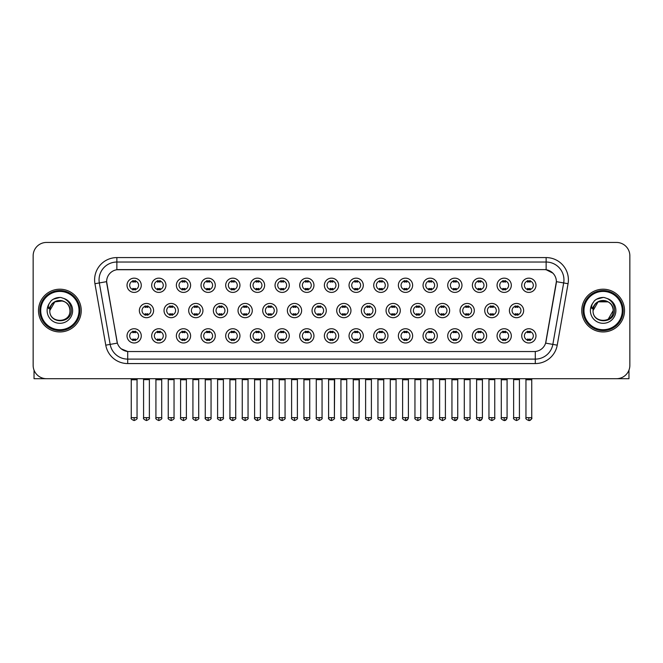 <?xml version="1.0" encoding="UTF-8"?>
<svg xmlns="http://www.w3.org/2000/svg" width="663" height="663" viewBox="0 0 663 663"><rect width="100%" height="100%" fill="white"/><g stroke="black" fill="none" stroke-linecap="round" stroke-linejoin="round"><path stroke-width="0.99" d="M165.941 335.868A7.127 7.127 0 0 1 158.813 342.986A7.127 7.127 0 0 1 151.686 335.868A7.127 7.127 0 0 1 158.813 328.74A7.127 7.127 0 0 1 165.941 335.868M154.363 335.868A4.45 4.45 0 0 0 158.813 340.318A4.45 4.45 0 0 0 163.264 335.868A4.45 4.45 0 0 0 158.813 331.409A4.45 4.45 0 0 0 154.363 335.868M190.604 335.868A7.127 7.127 0 0 1 183.485 342.986A7.127 7.127 0 0 1 176.358 335.868A7.127 7.127 0 0 1 183.485 328.74A7.127 7.127 0 0 1 190.604 335.868M179.027 335.868A4.45 4.45 0 0 0 183.485 340.318A4.45 4.45 0 0 0 187.936 335.868A4.45 4.45 0 0 0 183.485 331.409A4.45 4.45 0 0 0 179.027 335.868M215.276 335.868A7.127 7.127 0 0 1 208.149 342.986A7.127 7.127 0 0 1 201.03 335.868A7.127 7.127 0 0 1 208.149 328.74A7.127 7.127 0 0 1 215.276 335.868M203.698 335.868A4.45 4.45 0 0 0 208.149 340.318A4.45 4.45 0 0 0 212.608 335.868A4.45 4.45 0 0 0 208.149 331.409A4.45 4.45 0 0 0 203.698 335.868M239.948 335.868A7.127 7.127 0 0 1 232.821 342.986A7.127 7.127 0 0 1 225.693 335.868A7.127 7.127 0 0 1 232.821 328.74A7.127 7.127 0 0 1 239.948 335.868M228.37 335.868A4.45 4.45 0 0 0 232.821 340.318A4.45 4.45 0 0 0 237.271 335.868A4.45 4.45 0 0 0 232.821 331.409A4.45 4.45 0 0 0 228.37 335.868M264.62 335.868A7.127 7.127 0 0 1 257.493 342.986A7.127 7.127 0 0 1 250.365 335.868A7.127 7.127 0 0 1 257.493 328.74A7.127 7.127 0 0 1 264.62 335.868M253.042 335.868A4.45 4.45 0 0 0 257.493 340.318A4.45 4.45 0 0 0 261.943 335.868A4.45 4.45 0 0 0 257.493 331.409A4.45 4.45 0 0 0 253.042 335.868M289.283 335.868A7.127 7.127 0 0 1 282.165 342.986A7.127 7.127 0 0 1 275.037 335.868A7.127 7.127 0 0 1 282.165 328.74A7.127 7.127 0 0 1 289.283 335.868M277.706 335.868A4.45 4.45 0 0 0 282.165 340.318A4.45 4.45 0 0 0 286.615 335.868A4.45 4.45 0 0 0 282.165 331.409A4.45 4.45 0 0 0 277.706 335.868M313.955 335.868A7.127 7.127 0 0 1 306.828 342.986A7.127 7.127 0 0 1 299.709 335.868A7.127 7.127 0 0 1 306.828 328.74A7.127 7.127 0 0 1 313.955 335.868M302.378 335.868A4.45 4.45 0 0 0 306.828 340.318A4.45 4.45 0 0 0 311.287 335.868A4.45 4.45 0 0 0 306.828 331.409A4.45 4.45 0 0 0 302.378 335.868M338.627 335.868A7.127 7.127 0 0 1 331.5 342.986A7.127 7.127 0 0 1 324.373 335.868A7.127 7.127 0 0 1 331.5 328.74A7.127 7.127 0 0 1 338.627 335.868M327.05 335.868A4.45 4.45 0 0 0 331.5 340.318A4.45 4.45 0 0 0 335.95 335.868A4.45 4.45 0 0 0 331.5 331.409A4.45 4.45 0 0 0 327.05 335.868M363.291 335.868A7.127 7.127 0 0 1 356.172 342.986A7.127 7.127 0 0 1 349.045 335.868A7.127 7.127 0 0 1 356.172 328.74A7.127 7.127 0 0 1 363.291 335.868M351.713 335.868A4.45 4.45 0 0 0 356.172 340.318A4.45 4.45 0 0 0 360.622 335.868A4.45 4.45 0 0 0 356.172 331.409A4.45 4.45 0 0 0 351.713 335.868M387.963 335.868A7.127 7.127 0 0 1 380.835 342.986A7.127 7.127 0 0 1 373.717 335.868A7.127 7.127 0 0 1 380.835 328.74A7.127 7.127 0 0 1 387.963 335.868M376.385 335.868A4.45 4.45 0 0 0 380.835 340.318A4.45 4.45 0 0 0 385.294 335.868A4.45 4.45 0 0 0 380.835 331.409A4.45 4.45 0 0 0 376.385 335.868M412.635 335.868A7.127 7.127 0 0 1 405.507 342.986A7.127 7.127 0 0 1 398.38 335.868A7.127 7.127 0 0 1 405.507 328.74A7.127 7.127 0 0 1 412.635 335.868M401.057 335.868A4.45 4.45 0 0 0 405.507 340.318A4.45 4.45 0 0 0 409.958 335.868A4.45 4.45 0 0 0 405.507 331.409A4.45 4.45 0 0 0 401.057 335.868M437.307 335.868A7.127 7.127 0 0 1 430.179 342.986A7.127 7.127 0 0 1 423.052 335.868A7.127 7.127 0 0 1 430.179 328.74A7.127 7.127 0 0 1 437.307 335.868M425.729 335.868A4.45 4.45 0 0 0 430.179 340.318A4.45 4.45 0 0 0 434.63 335.868A4.45 4.45 0 0 0 430.179 331.409A4.45 4.45 0 0 0 425.729 335.868M461.97 335.868A7.127 7.127 0 0 1 454.851 342.986A7.127 7.127 0 0 1 447.724 335.868A7.127 7.127 0 0 1 454.851 328.74A7.127 7.127 0 0 1 461.97 335.868M450.392 335.868A4.45 4.45 0 0 0 454.851 340.318A4.45 4.45 0 0 0 459.302 335.868A4.45 4.45 0 0 0 454.851 331.409A4.45 4.45 0 0 0 450.392 335.868M486.642 335.868A7.127 7.127 0 0 1 479.515 342.986A7.127 7.127 0 0 1 472.396 335.868A7.127 7.127 0 0 1 479.515 328.74A7.127 7.127 0 0 1 486.642 335.868M475.064 335.868A4.45 4.45 0 0 0 479.515 340.318A4.45 4.45 0 0 0 483.973 335.868A4.45 4.45 0 0 0 479.515 331.409A4.45 4.45 0 0 0 475.064 335.868M511.314 335.868A7.127 7.127 0 0 1 504.187 342.986A7.127 7.127 0 0 1 497.059 335.868A7.127 7.127 0 0 1 504.187 328.74A7.127 7.127 0 0 1 511.314 335.868M499.736 335.868A4.45 4.45 0 0 0 504.187 340.318A4.45 4.45 0 0 0 508.637 335.868A4.45 4.45 0 0 0 504.187 331.409A4.45 4.45 0 0 0 499.736 335.868M535.977 335.868A7.127 7.127 0 0 1 528.859 342.986A7.127 7.127 0 0 1 521.731 335.868A7.127 7.127 0 0 1 528.859 328.74A7.127 7.127 0 0 1 535.977 335.868M524.4 335.868A4.45 4.45 0 0 0 528.859 340.318A4.45 4.45 0 0 0 533.309 335.868A4.45 4.45 0 0 0 528.859 331.409A4.45 4.45 0 0 0 524.4 335.868M141.269 335.868A7.127 7.127 0 0 1 134.141 342.986A7.127 7.127 0 0 1 127.023 335.868A7.127 7.127 0 0 1 134.141 328.74A7.127 7.127 0 0 1 141.269 335.868M129.691 335.868A4.45 4.45 0 0 0 134.141 340.318A4.45 4.45 0 0 0 138.6 335.868A4.45 4.45 0 0 0 134.141 331.409A4.45 4.45 0 0 0 129.691 335.868M178.272 310.574A7.127 7.127 0 0 1 171.145 317.693A7.127 7.127 0 0 1 164.026 310.574A7.127 7.127 0 0 1 171.145 303.447A7.127 7.127 0 0 1 178.272 310.574M166.695 310.574A4.45 4.45 0 0 0 171.145 315.024A4.45 4.45 0 0 0 175.604 310.574A4.45 4.45 0 0 0 171.145 306.115A4.45 4.45 0 0 0 166.695 310.574M202.944 310.574A7.127 7.127 0 0 1 195.817 317.693A7.127 7.127 0 0 1 188.69 310.574A7.127 7.127 0 0 1 195.817 303.447A7.127 7.127 0 0 1 202.944 310.574M191.367 310.574A4.45 4.45 0 0 0 195.817 315.024A4.45 4.45 0 0 0 200.267 310.574A4.45 4.45 0 0 0 195.817 306.115A4.45 4.45 0 0 0 191.367 310.574M227.608 310.574A7.127 7.127 0 0 1 220.489 317.693A7.127 7.127 0 0 1 213.362 310.574A7.127 7.127 0 0 1 220.489 303.447A7.127 7.127 0 0 1 227.608 310.574M216.03 310.574A4.45 4.45 0 0 0 220.489 315.024A4.45 4.45 0 0 0 224.939 310.574A4.45 4.45 0 0 0 220.489 306.115A4.45 4.45 0 0 0 216.03 310.574M252.28 310.574A7.127 7.127 0 0 1 245.153 317.693A7.127 7.127 0 0 1 238.034 310.574A7.127 7.127 0 0 1 245.153 303.447A7.127 7.127 0 0 1 252.28 310.574M240.702 310.574A4.45 4.45 0 0 0 245.153 315.024A4.45 4.45 0 0 0 249.611 310.574A4.45 4.45 0 0 0 245.153 306.115A4.45 4.45 0 0 0 240.702 310.574M276.952 310.574A7.127 7.127 0 0 1 269.824 317.693A7.127 7.127 0 0 1 262.705 310.574A7.127 7.127 0 0 1 269.824 303.447A7.127 7.127 0 0 1 276.952 310.574M265.374 310.574A4.45 4.45 0 0 0 269.824 315.024A4.45 4.45 0 0 0 274.283 310.574A4.45 4.45 0 0 0 269.824 306.115A4.45 4.45 0 0 0 265.374 310.574M301.624 310.574A7.127 7.127 0 0 1 294.496 317.693A7.127 7.127 0 0 1 287.369 310.574A7.127 7.127 0 0 1 294.496 303.447A7.127 7.127 0 0 1 301.624 310.574M290.046 310.574A4.45 4.45 0 0 0 294.496 315.024A4.45 4.45 0 0 0 298.947 310.574A4.45 4.45 0 0 0 294.496 306.115A4.45 4.45 0 0 0 290.046 310.574M326.287 310.574A7.127 7.127 0 0 1 319.168 317.693A7.127 7.127 0 0 1 312.041 310.574A7.127 7.127 0 0 1 319.168 303.447A7.127 7.127 0 0 1 326.287 310.574M314.71 310.574A4.45 4.45 0 0 0 319.168 315.024A4.45 4.45 0 0 0 323.619 310.574A4.45 4.45 0 0 0 319.168 306.115A4.45 4.45 0 0 0 314.71 310.574M350.959 310.574A7.127 7.127 0 0 1 343.832 317.693A7.127 7.127 0 0 1 336.713 310.574A7.127 7.127 0 0 1 343.832 303.447A7.127 7.127 0 0 1 350.959 310.574M339.381 310.574A4.45 4.45 0 0 0 343.832 315.024A4.45 4.45 0 0 0 348.29 310.574A4.45 4.45 0 0 0 343.832 306.115A4.45 4.45 0 0 0 339.381 310.574M375.631 310.574A7.127 7.127 0 0 1 368.504 317.693A7.127 7.127 0 0 1 361.376 310.574A7.127 7.127 0 0 1 368.504 303.447A7.127 7.127 0 0 1 375.631 310.574M364.053 310.574A4.45 4.45 0 0 0 368.504 315.024A4.45 4.45 0 0 0 372.954 310.574A4.45 4.45 0 0 0 368.504 306.115A4.45 4.45 0 0 0 364.053 310.574M400.295 310.574A7.127 7.127 0 0 1 393.176 317.693A7.127 7.127 0 0 1 386.048 310.574A7.127 7.127 0 0 1 393.176 303.447A7.127 7.127 0 0 1 400.295 310.574M388.717 310.574A4.45 4.45 0 0 0 393.176 315.024A4.45 4.45 0 0 0 397.626 310.574A4.45 4.45 0 0 0 393.176 306.115A4.45 4.45 0 0 0 388.717 310.574M424.966 310.574A7.127 7.127 0 0 1 417.847 317.693A7.127 7.127 0 0 1 410.72 310.574A7.127 7.127 0 0 1 417.847 303.447A7.127 7.127 0 0 1 424.966 310.574M413.389 310.574A4.45 4.45 0 0 0 417.847 315.024A4.45 4.45 0 0 0 422.298 310.574A4.45 4.45 0 0 0 417.847 306.115A4.45 4.45 0 0 0 413.389 310.574M449.638 310.574A7.127 7.127 0 0 1 442.511 317.693A7.127 7.127 0 0 1 435.392 310.574A7.127 7.127 0 0 1 442.511 303.447A7.127 7.127 0 0 1 449.638 310.574M438.061 310.574A4.45 4.45 0 0 0 442.511 315.024A4.45 4.45 0 0 0 446.97 310.574A4.45 4.45 0 0 0 442.511 306.115A4.45 4.45 0 0 0 438.061 310.574M474.31 310.574A7.127 7.127 0 0 1 467.183 317.693A7.127 7.127 0 0 1 460.056 310.574A7.127 7.127 0 0 1 467.183 303.447A7.127 7.127 0 0 1 474.31 310.574M462.733 310.574A4.45 4.45 0 0 0 467.183 315.024A4.45 4.45 0 0 0 471.633 310.574A4.45 4.45 0 0 0 467.183 306.115A4.45 4.45 0 0 0 462.733 310.574M498.974 310.574A7.127 7.127 0 0 1 491.855 317.693A7.127 7.127 0 0 1 484.728 310.574A7.127 7.127 0 0 1 491.855 303.447A7.127 7.127 0 0 1 498.974 310.574M487.396 310.574A4.45 4.45 0 0 0 491.855 315.024A4.45 4.45 0 0 0 496.305 310.574A4.45 4.45 0 0 0 491.855 306.115A4.45 4.45 0 0 0 487.396 310.574M523.646 310.574A7.127 7.127 0 0 1 516.518 317.693A7.127 7.127 0 0 1 509.399 310.574A7.127 7.127 0 0 1 516.518 303.447A7.127 7.127 0 0 1 523.646 310.574M512.068 310.574A4.45 4.45 0 0 0 516.518 315.024A4.45 4.45 0 0 0 520.977 310.574A4.45 4.45 0 0 0 516.518 306.115A4.45 4.45 0 0 0 512.068 310.574M153.601 310.574A7.127 7.127 0 0 1 146.482 317.693A7.127 7.127 0 0 1 139.354 310.574A7.127 7.127 0 0 1 146.482 303.447A7.127 7.127 0 0 1 153.601 310.574M142.023 310.574A4.45 4.45 0 0 0 146.482 315.024A4.45 4.45 0 0 0 150.932 310.574A4.45 4.45 0 0 0 146.482 306.115A4.45 4.45 0 0 0 142.023 310.574M165.941 285.281A7.127 7.127 0 0 1 158.813 292.4A7.127 7.127 0 0 1 151.686 285.281A7.127 7.127 0 0 1 158.813 278.153A7.127 7.127 0 0 1 165.941 285.281M154.363 285.281A4.45 4.45 0 0 0 158.813 289.731A4.45 4.45 0 0 0 163.264 285.281A4.45 4.45 0 0 0 158.813 280.822A4.45 4.45 0 0 0 154.363 285.281M190.604 285.281A7.127 7.127 0 0 1 183.485 292.4A7.127 7.127 0 0 1 176.358 285.281A7.127 7.127 0 0 1 183.485 278.153A7.127 7.127 0 0 1 190.604 285.281M179.027 285.281A4.45 4.45 0 0 0 183.485 289.731A4.45 4.45 0 0 0 187.936 285.281A4.45 4.45 0 0 0 183.485 280.822A4.45 4.45 0 0 0 179.027 285.281M215.276 285.281A7.127 7.127 0 0 1 208.149 292.4A7.127 7.127 0 0 1 201.03 285.281A7.127 7.127 0 0 1 208.149 278.153A7.127 7.127 0 0 1 215.276 285.281M203.698 285.281A4.45 4.45 0 0 0 208.149 289.731A4.45 4.45 0 0 0 212.608 285.281A4.45 4.45 0 0 0 208.149 280.822A4.45 4.45 0 0 0 203.698 285.281M239.948 285.281A7.127 7.127 0 0 1 232.821 292.4A7.127 7.127 0 0 1 225.693 285.281A7.127 7.127 0 0 1 232.821 278.153A7.127 7.127 0 0 1 239.948 285.281M228.37 285.281A4.45 4.45 0 0 0 232.821 289.731A4.45 4.45 0 0 0 237.271 285.281A4.45 4.45 0 0 0 232.821 280.822A4.45 4.45 0 0 0 228.37 285.281M264.62 285.281A7.127 7.127 0 0 1 257.493 292.4A7.127 7.127 0 0 1 250.365 285.281A7.127 7.127 0 0 1 257.493 278.153A7.127 7.127 0 0 1 264.62 285.281M253.042 285.281A4.45 4.45 0 0 0 257.493 289.731A4.45 4.45 0 0 0 261.943 285.281A4.45 4.45 0 0 0 257.493 280.822A4.45 4.45 0 0 0 253.042 285.281M289.283 285.281A7.127 7.127 0 0 1 282.165 292.4A7.127 7.127 0 0 1 275.037 285.281A7.127 7.127 0 0 1 282.165 278.153A7.127 7.127 0 0 1 289.283 285.281M277.706 285.281A4.45 4.45 0 0 0 282.165 289.731A4.45 4.45 0 0 0 286.615 285.281A4.45 4.45 0 0 0 282.165 280.822A4.45 4.45 0 0 0 277.706 285.281M313.955 285.281A7.127 7.127 0 0 1 306.828 292.4A7.127 7.127 0 0 1 299.709 285.281A7.127 7.127 0 0 1 306.828 278.153A7.127 7.127 0 0 1 313.955 285.281M302.378 285.281A4.45 4.45 0 0 0 306.828 289.731A4.45 4.45 0 0 0 311.287 285.281A4.45 4.45 0 0 0 306.828 280.822A4.45 4.45 0 0 0 302.378 285.281M338.627 285.281A7.127 7.127 0 0 1 331.5 292.4A7.127 7.127 0 0 1 324.373 285.281A7.127 7.127 0 0 1 331.5 278.153A7.127 7.127 0 0 1 338.627 285.281M327.05 285.281A4.45 4.45 0 0 0 331.5 289.731A4.45 4.45 0 0 0 335.95 285.281A4.45 4.45 0 0 0 331.5 280.822A4.45 4.45 0 0 0 327.05 285.281M363.291 285.281A7.127 7.127 0 0 1 356.172 292.4A7.127 7.127 0 0 1 349.045 285.281A7.127 7.127 0 0 1 356.172 278.153A7.127 7.127 0 0 1 363.291 285.281M351.713 285.281A4.45 4.45 0 0 0 356.172 289.731A4.45 4.45 0 0 0 360.622 285.281A4.45 4.45 0 0 0 356.172 280.822A4.45 4.45 0 0 0 351.713 285.281M387.963 285.281A7.127 7.127 0 0 1 380.835 292.4A7.127 7.127 0 0 1 373.717 285.281A7.127 7.127 0 0 1 380.835 278.153A7.127 7.127 0 0 1 387.963 285.281M376.385 285.281A4.45 4.45 0 0 0 380.835 289.731A4.45 4.45 0 0 0 385.294 285.281A4.45 4.45 0 0 0 380.835 280.822A4.45 4.45 0 0 0 376.385 285.281M412.635 285.281A7.127 7.127 0 0 1 405.507 292.4A7.127 7.127 0 0 1 398.38 285.281A7.127 7.127 0 0 1 405.507 278.153A7.127 7.127 0 0 1 412.635 285.281M401.057 285.281A4.45 4.45 0 0 0 405.507 289.731A4.45 4.45 0 0 0 409.958 285.281A4.45 4.45 0 0 0 405.507 280.822A4.45 4.45 0 0 0 401.057 285.281M437.307 285.281A7.127 7.127 0 0 1 430.179 292.4A7.127 7.127 0 0 1 423.052 285.281A7.127 7.127 0 0 1 430.179 278.153A7.127 7.127 0 0 1 437.307 285.281M425.729 285.281A4.45 4.45 0 0 0 430.179 289.731A4.45 4.45 0 0 0 434.63 285.281A4.45 4.45 0 0 0 430.179 280.822A4.45 4.45 0 0 0 425.729 285.281M461.97 285.281A7.127 7.127 0 0 1 454.851 292.4A7.127 7.127 0 0 1 447.724 285.281A7.127 7.127 0 0 1 454.851 278.153A7.127 7.127 0 0 1 461.97 285.281M450.392 285.281A4.45 4.45 0 0 0 454.851 289.731A4.45 4.45 0 0 0 459.302 285.281A4.45 4.45 0 0 0 454.851 280.822A4.45 4.45 0 0 0 450.392 285.281M486.642 285.281A7.127 7.127 0 0 1 479.515 292.4A7.127 7.127 0 0 1 472.396 285.281A7.127 7.127 0 0 1 479.515 278.153A7.127 7.127 0 0 1 486.642 285.281M475.064 285.281A4.45 4.45 0 0 0 479.515 289.731A4.45 4.45 0 0 0 483.973 285.281A4.45 4.45 0 0 0 479.515 280.822A4.45 4.45 0 0 0 475.064 285.281M511.314 285.281A7.127 7.127 0 0 1 504.187 292.4A7.127 7.127 0 0 1 497.059 285.281A7.127 7.127 0 0 1 504.187 278.153A7.127 7.127 0 0 1 511.314 285.281M499.736 285.281A4.45 4.45 0 0 0 504.187 289.731A4.45 4.45 0 0 0 508.637 285.281A4.45 4.45 0 0 0 504.187 280.822A4.45 4.45 0 0 0 499.736 285.281M535.977 285.281A7.127 7.127 0 0 1 528.859 292.4A7.127 7.127 0 0 1 521.731 285.281A7.127 7.127 0 0 1 528.859 278.153A7.127 7.127 0 0 1 535.977 285.281M524.4 285.281A4.45 4.45 0 0 0 528.859 289.731A4.45 4.45 0 0 0 533.309 285.281A4.45 4.45 0 0 0 528.859 280.822A4.45 4.45 0 0 0 524.4 285.281M141.269 285.281A7.127 7.127 0 0 1 134.141 292.4A7.127 7.127 0 0 1 127.023 285.281A7.127 7.127 0 0 1 134.141 278.153A7.127 7.127 0 0 1 141.269 285.281M129.691 285.281A4.45 4.45 0 0 0 134.141 289.731A4.45 4.45 0 0 0 138.6 285.281A4.45 4.45 0 0 0 134.141 280.822A4.45 4.45 0 0 0 129.691 285.281M105.773 345.166L94.942 283.714A22.269 22.269 0 0 1 116.862 257.584L546.138 257.584A22.269 22.269 0 0 1 568.058 283.714L557.227 345.166A22.269 22.269 0 0 1 535.298 363.564L127.702 363.564A22.269 22.269 0 0 1 105.773 345.166L117.384 343.119L106.809 283.714A12.025 12.025 0 0 1 118.644 269.601L544.356 269.601A12.025 12.025 0 0 1 556.191 283.714L545.989 341.602A12.025 12.025 0 0 1 534.146 351.539L128.854 351.539A12.025 12.025 0 0 1 117.011 341.602L106.627 281.651L99.326 282.935A17.81 17.81 0 0 1 116.862 262.034L546.138 262.034A17.81 17.81 0 0 1 563.674 282.935L552.843 344.387A17.81 17.81 0 0 1 535.298 359.106L127.702 359.106A17.81 17.81 0 0 1 110.157 344.387L99.326 282.935A17.81 17.81 0 0 1 99.052 279.844M38.495 310.574A21.373 21.373 0 0 0 59.869 331.948A21.373 21.373 0 0 0 81.242 310.574A21.373 21.373 0 0 0 59.869 289.201A21.373 21.373 0 0 0 38.495 310.574A21.373 21.373 0 0 0 59.869 331.948A21.373 21.373 0 0 0 81.242 310.574A21.373 21.373 0 0 0 59.869 289.201A21.373 21.373 0 0 0 38.495 310.574M581.758 310.574A21.373 21.373 0 0 0 603.131 331.948A21.373 21.373 0 0 0 624.505 310.574A21.373 21.373 0 0 0 603.131 289.201A21.373 21.373 0 0 0 581.758 310.574A21.373 21.373 0 0 0 603.131 331.948A21.373 21.373 0 0 0 624.505 310.574A21.373 21.373 0 0 0 603.131 289.201A21.373 21.373 0 0 0 581.758 310.574M116.862 257.584L116.862 269.733L544.356 269.601L546.138 269.733L552.851 273.123M106.627 281.626L106.76 279.844M534.146 351.539L128.854 351.539M127.702 363.564L127.702 351.481L121.288 348.854M568.058 283.714L556.373 281.651L545.616 343.119L557.227 345.166M629.85 255.802A13.359 13.359 0 0 0 616.491 242.443L46.509 242.443A13.359 13.359 0 0 0 33.15 255.802L33.15 365.346A13.359 13.359 0 0 0 46.509 378.706L616.491 378.706A13.359 13.359 0 0 0 629.85 365.346L629.85 255.802L629.85 365.346M33.15 255.802L33.15 365.346M616.491 242.443L46.509 242.443M46.509 378.706L616.491 378.706M132.807 289.988L132.807 288.422A3.414 3.414 0 0 0 135.476 288.422L135.476 289.988M135.476 280.565L135.476 282.131A3.414 3.414 0 0 0 132.807 282.131L132.807 280.565M145.139 315.281L145.139 313.715A3.414 3.414 0 0 0 147.816 313.715L147.816 315.281M146.482 417.665L143.581 417.665C143.001 418.593 143.962 419.555 146.482 420.557L146.482 417.665L149.374 417.665L149.374 379.634L143.581 379.634L143.349 378.706M149.374 379.634L149.606 378.706M147.816 305.858L147.816 307.425A3.414 3.414 0 0 0 145.139 307.425L145.139 305.858M132.807 340.575L132.807 339.008A3.414 3.414 0 0 0 135.476 339.008L135.476 340.575M134.141 417.665L131.249 417.665C130.661 418.593 131.63 419.555 134.141 420.557L134.141 417.665L137.042 417.665L137.042 379.766L131.249 379.766L130.984 378.706M137.042 379.766L137.307 378.706M135.476 331.152L135.476 332.718A3.414 3.414 0 0 0 132.807 332.718L132.807 331.152M157.479 289.988L157.479 288.422A3.414 3.414 0 0 0 160.148 288.422L160.148 289.988M160.148 280.565L160.148 282.131A3.414 3.414 0 0 0 157.479 282.131L157.479 280.565M182.151 289.988L182.151 288.422A3.414 3.414 0 0 0 184.82 288.422L184.82 289.988M184.82 280.565L184.82 282.131A3.414 3.414 0 0 0 182.151 282.131L182.151 280.565M206.815 289.988L206.815 288.422A3.414 3.414 0 0 0 209.491 288.422L209.491 289.988M209.491 280.565L209.491 282.131A3.414 3.414 0 0 0 206.815 282.131L206.815 280.565M231.486 289.988L231.486 288.422A3.414 3.414 0 0 0 234.155 288.422L234.155 289.988M234.155 280.565L234.155 282.131A3.414 3.414 0 0 0 231.486 282.131L231.486 280.565M169.811 315.281L169.811 313.715A3.414 3.414 0 0 0 172.488 313.715L172.488 315.281M171.145 417.665L168.253 417.665C167.664 418.593 168.634 419.555 171.145 420.557L171.145 417.665L174.046 417.665L174.046 379.634L168.253 379.634L168.021 378.706M174.046 379.634L174.278 378.706M172.488 305.858L172.488 307.425A3.414 3.414 0 0 0 169.811 307.425L169.811 305.858M194.483 315.281L194.483 313.715A3.414 3.414 0 0 0 197.151 313.715L197.151 315.281M195.817 417.665L192.925 417.665C192.336 418.593 193.298 419.555 195.817 420.557L195.817 417.665L198.709 417.665L198.709 379.634L192.925 379.634L192.693 378.706M198.709 379.634L198.95 378.706M197.151 305.858L197.151 307.425A3.414 3.414 0 0 0 194.483 307.425L194.483 305.858M219.155 315.281L219.155 313.715A3.414 3.414 0 0 0 221.823 313.715L221.823 315.281M220.489 417.665L217.597 417.665C217.008 418.593 217.97 419.555 220.489 420.557L220.489 417.665L223.381 417.665L223.381 379.634L217.597 379.634L217.356 378.706M223.381 379.634L223.613 378.706M221.823 305.858L221.823 307.425A3.414 3.414 0 0 0 219.155 307.425L219.155 305.858M157.479 340.575L157.479 339.008A3.414 3.414 0 0 0 160.148 339.008L160.148 340.575M158.813 417.665L155.921 417.665C155.333 418.593 156.294 419.555 158.813 420.557L158.813 417.665L161.706 417.665L161.706 379.766L155.921 379.766L155.648 378.706M161.706 379.766L161.971 378.706M160.148 331.152L160.148 332.718A3.414 3.414 0 0 0 157.479 332.718L157.479 331.152M182.151 340.575L182.151 339.008A3.414 3.414 0 0 0 184.82 339.008L184.82 340.575M183.485 417.665L180.585 417.665C180.004 418.593 180.966 419.555 183.485 420.557L183.485 417.665L186.378 417.665L186.378 379.766L180.585 379.766L180.319 378.706M186.378 379.766L186.643 378.706M184.82 331.152L184.82 332.718A3.414 3.414 0 0 0 182.151 332.718L182.151 331.152M206.815 340.575L206.815 339.008A3.414 3.414 0 0 0 209.491 339.008L209.491 340.575M208.149 417.665L205.257 417.665C204.668 418.593 205.638 419.555 208.149 420.557L208.149 417.665L211.049 417.665L211.049 379.766L205.257 379.766L204.991 378.706M211.049 379.766L211.315 378.706M209.491 331.152L209.491 332.718A3.414 3.414 0 0 0 206.815 332.718L206.815 331.152M231.486 340.575L231.486 339.008A3.414 3.414 0 0 0 234.155 339.008L234.155 340.575M232.821 417.665L229.928 417.665C229.34 418.593 230.301 419.555 232.821 420.557L232.821 417.665L235.713 417.665L235.713 379.766L229.928 379.766L229.663 378.706M235.713 379.766L235.987 378.706M234.155 331.152L234.155 332.718A3.414 3.414 0 0 0 231.486 332.718L231.486 331.152M256.158 340.575L256.158 339.008A3.414 3.414 0 0 0 258.827 339.008L258.827 340.575M257.493 417.665L254.6 417.665C254.012 418.593 254.973 419.555 257.493 420.557L257.493 417.665L260.385 417.665L260.385 379.766L254.6 379.766L254.327 378.706M260.385 379.766L260.65 378.706M258.827 331.152L258.827 332.718A3.414 3.414 0 0 0 256.158 332.718L256.158 331.152M280.822 340.575L280.822 339.008A3.414 3.414 0 0 0 283.499 339.008L283.499 340.575M282.165 417.665L279.264 417.665C278.675 418.593 279.645 419.555 282.165 420.557L282.165 417.665L285.057 417.665L285.057 379.766L279.264 379.766L278.999 378.706M285.057 379.766L285.322 378.706M283.499 331.152L283.499 332.718A3.414 3.414 0 0 0 280.822 332.718L280.822 331.152M305.494 340.575L305.494 339.008A3.414 3.414 0 0 0 308.162 339.008L308.162 340.575M306.828 417.665L303.936 417.665C303.347 418.593 304.317 419.555 306.828 420.557L306.828 417.665L309.729 417.665L309.729 379.766L303.936 379.766L303.671 378.706M309.729 379.766L309.994 378.706M308.162 331.152L308.162 332.718A3.414 3.414 0 0 0 305.494 332.718L305.494 331.152M330.166 340.575L330.166 339.008A3.414 3.414 0 0 0 332.834 339.008L332.834 340.575M331.5 417.665L328.608 417.665C328.019 418.593 328.981 419.555 331.5 420.557L331.5 417.665L334.392 417.665L334.392 379.766L328.608 379.766L328.342 378.706M331.5 420.557C334.019 419.555 334.981 418.593 334.392 417.665L334.658 378.706M332.834 331.152L332.834 332.718A3.414 3.414 0 0 0 330.166 332.718L330.166 331.152M354.838 340.575L354.838 339.008A3.414 3.414 0 0 0 357.506 339.008L357.506 340.575M356.172 417.665L353.271 417.665C352.691 418.593 353.652 419.555 356.172 420.557L356.172 417.665L359.064 417.665L359.064 379.766L353.271 379.766L353.006 378.706M356.172 420.557C357.597 420.69 358.559 419.729 359.064 417.665L359.329 378.706M357.506 331.152L357.506 332.718A3.414 3.414 0 0 0 354.838 332.718L354.838 331.152M379.501 340.575L379.501 339.008A3.414 3.414 0 0 0 382.178 339.008L382.178 340.575M380.835 417.665L377.943 417.665C377.355 418.593 378.324 419.555 380.835 420.557L380.835 417.665L383.736 417.665L383.736 379.766L377.943 379.766L377.678 378.706M383.736 379.766L384.001 378.706M382.178 331.152L382.178 332.718A3.414 3.414 0 0 0 379.501 332.718L379.501 331.152M404.173 340.575L404.173 339.008A3.414 3.414 0 0 0 406.842 339.008L406.842 340.575M405.507 417.665L402.615 417.665C402.027 418.593 402.988 419.555 405.507 420.557L405.507 417.665L408.4 417.665L408.4 379.766L402.615 379.766L402.35 378.706M408.4 379.766L408.673 378.706M406.842 331.152L406.842 332.718A3.414 3.414 0 0 0 404.173 332.718L404.173 331.152M428.845 340.575L428.845 339.008A3.414 3.414 0 0 0 431.514 339.008L431.514 340.575M430.179 417.665L427.287 417.665C426.699 418.593 427.66 419.555 430.179 420.557L430.179 417.665L433.072 417.665L433.072 379.766L427.287 379.766L427.013 378.706M433.072 379.766L433.337 378.706M431.514 331.152L431.514 332.718A3.414 3.414 0 0 0 428.845 332.718L428.845 331.152M453.509 340.575L453.509 339.008A3.414 3.414 0 0 0 456.185 339.008L456.185 340.575M454.851 417.665L451.951 417.665C451.362 418.593 452.332 419.555 454.851 420.557L454.851 417.665L457.743 417.665L457.743 379.766L451.951 379.766L451.685 378.706M457.743 379.766L458.009 378.706M456.185 331.152L456.185 332.718A3.414 3.414 0 0 0 453.509 332.718L453.509 331.152M478.18 340.575L478.18 339.008A3.414 3.414 0 0 0 480.849 339.008L480.849 340.575M479.515 417.665L476.622 417.665C476.034 418.593 477.004 419.555 479.515 420.557L479.515 417.665L482.415 417.665L482.415 379.766L476.622 379.766L476.357 378.706M482.415 379.766L482.681 378.706M480.849 331.152L480.849 332.718A3.414 3.414 0 0 0 478.18 332.718L478.18 331.152M502.852 340.575L502.852 339.008A3.414 3.414 0 0 0 505.521 339.008L505.521 340.575M504.187 417.665L501.294 417.665C500.706 418.593 501.667 419.555 504.187 420.557L504.187 417.665L507.079 417.665L507.079 379.766L501.294 379.766L501.029 378.706M507.079 379.766L507.352 378.706M505.521 331.152L505.521 332.718A3.414 3.414 0 0 0 502.852 332.718L502.852 331.152M527.524 340.575L527.524 339.008A3.414 3.414 0 0 0 530.193 339.008L530.193 340.575M528.859 417.665L525.958 417.665C525.378 418.593 526.339 419.555 528.859 420.557L528.859 417.665L531.751 417.665L531.751 379.766L525.958 379.766L525.693 378.706M531.751 379.766L532.016 378.706M530.193 331.152L530.193 332.718A3.414 3.414 0 0 0 527.524 332.718L527.524 331.152M34.037 370.136L34.037 378.706L85.693 378.706M628.963 370.136L628.963 378.706L577.307 378.706M79.908 310.574A20.039 20.039 0 0 0 59.869 290.535A20.039 20.039 0 0 0 39.83 310.574A20.039 20.039 0 0 0 59.869 330.613A20.039 20.039 0 0 0 79.908 310.574M79.013 310.574A19.144 19.144 0 0 0 59.869 291.422A19.144 19.144 0 0 0 40.716 310.574A19.144 19.144 0 0 0 59.869 329.718A19.144 19.144 0 0 0 79.013 310.574M50.264 307.541L49.791 310.574C49.236 324.248 71.355 323.992 71.281 310.574C71.322 305.021 68.844 300.985 63.847 298.466L60.839 297.48C57.209 297.264 54.01 298.333 51.233 300.679L49.418 303.281C48.316 305.146 48.076 306.961 48.697 308.718L51.938 303.911C54.954 300.886 58.551 299.891 62.72 300.919A10.069 10.069 0 0 0 50.264 307.541M49.8 310.574C49.186 297.588 70.551 297.588 69.938 310.574C70.551 323.561 49.186 323.561 49.8 310.574C49.186 297.588 70.551 297.588 69.938 310.574C70.551 323.561 49.186 323.561 49.8 310.574C49.186 297.588 70.551 297.588 69.938 310.574C70.551 323.561 49.186 323.561 49.8 310.574C49.186 297.588 70.551 297.588 69.938 310.574C70.551 323.561 49.186 323.561 49.8 310.574C49.186 297.588 70.551 297.588 69.938 310.574C70.551 297.588 49.186 297.588 49.8 310.574C49.186 297.588 70.551 297.588 69.938 310.574C70.551 297.588 49.186 297.588 49.8 310.574L54.838 301.856L62.728 300.919C67.22 302.519 69.623 305.734 69.938 310.574C70.551 297.588 49.186 297.588 49.8 310.574L54.838 301.856L62.728 300.919M51.266 300.654L53.305 299.204L59.968 297.447L53.305 299.204L51.266 300.654L53.305 299.204L59.968 297.447L53.305 299.204L51.266 300.654L53.305 299.204L59.968 297.447L53.305 299.204L51.266 300.654L53.305 299.204L59.968 297.447L53.305 299.204L51.266 300.654L53.305 299.204L59.968 297.447L53.305 299.204L51.266 300.654L53.305 299.204L59.968 297.447L53.305 299.204L51.266 300.654L53.305 299.204L59.968 297.447M623.17 310.574A20.039 20.039 0 0 0 603.131 290.535A20.039 20.039 0 0 0 583.092 310.574A20.039 20.039 0 0 0 603.131 330.613A20.039 20.039 0 0 0 623.17 310.574M622.284 310.574A19.144 19.144 0 0 0 603.131 291.422A19.144 19.144 0 0 0 583.987 310.574A19.144 19.144 0 0 0 603.131 329.718A19.144 19.144 0 0 0 622.284 310.574M593.534 307.541L593.053 310.574C592.498 324.248 614.618 323.992 614.543 310.574C614.584 305.021 612.106 300.985 607.109 298.466L604.101 297.48C600.471 297.264 597.272 298.333 594.504 300.679L592.689 303.281C591.578 305.146 591.338 306.961 591.96 308.718L595.2 303.911C598.225 300.886 601.813 299.891 605.982 300.919A10.069 10.069 0 0 0 593.534 307.541M605.982 300.919C610.482 302.519 612.885 305.734 613.2 310.574C613.814 323.561 592.449 323.561 593.062 310.574C592.449 297.588 613.814 297.588 613.2 310.574C613.814 323.561 592.449 323.561 593.062 310.574C592.449 297.588 613.814 297.588 613.2 310.574C613.814 323.561 592.449 323.561 593.062 310.574C592.449 297.588 613.814 297.588 613.2 310.574C613.814 323.561 592.449 323.561 593.062 310.574C592.449 297.588 613.814 297.588 613.2 310.574L608.162 319.293M608.162 301.856L598.101 301.856L593.062 310.574L598.101 301.856L608.162 301.856L598.101 301.856L593.062 310.574L598.101 301.856L608.162 301.856L598.101 301.856L593.062 310.574L598.101 301.856L608.162 301.856L598.101 301.856L593.062 310.574L598.101 301.856M594.529 300.654L596.567 299.204L603.239 297.447L596.567 299.204L594.529 300.654L596.567 299.204L603.239 297.447L596.567 299.204L594.529 300.654L596.567 299.204L603.239 297.447L596.567 299.204L594.529 300.654L596.567 299.204L603.239 297.447L596.567 299.204L594.529 300.654L596.567 299.204L603.239 297.447L596.567 299.204L594.529 300.654L596.567 299.204L603.239 297.447L596.567 299.204L594.529 300.654L596.567 299.204L603.239 297.447M256.158 289.988L256.158 288.422A3.414 3.414 0 0 0 258.827 288.422L258.827 289.988M258.827 280.565L258.827 282.131A3.414 3.414 0 0 0 256.158 282.131L256.158 280.565M280.822 289.988L280.822 288.422A3.414 3.414 0 0 0 283.499 288.422L283.499 289.988M283.499 280.565L283.499 282.131A3.414 3.414 0 0 0 280.822 282.131L280.822 280.565M305.494 289.988L305.494 288.422A3.414 3.414 0 0 0 308.162 288.422L308.162 289.988M308.162 280.565L308.162 282.131A3.414 3.414 0 0 0 305.494 282.131L305.494 280.565M243.818 315.281L243.818 313.715A3.414 3.414 0 0 0 246.495 313.715L246.495 315.281M245.153 417.665L242.26 417.665C241.672 418.593 242.641 419.555 245.153 420.557L245.153 417.665L248.053 417.665L248.053 379.634L242.26 379.634L242.028 378.706M248.053 379.634L248.285 378.706M246.495 305.858L246.495 307.425A3.414 3.414 0 0 0 243.818 307.425L243.818 305.858M268.49 315.281L268.49 313.715A3.414 3.414 0 0 0 271.159 313.715L271.159 315.281M269.824 417.665L266.932 417.665C266.344 418.593 267.313 419.555 269.824 420.557L269.824 417.665L272.717 417.665L272.717 379.634L266.932 379.634L266.7 378.706M272.717 379.634L272.957 378.706M271.159 305.858L271.159 307.425A3.414 3.414 0 0 0 268.49 307.425L268.49 305.858M293.162 315.281L293.162 313.715A3.414 3.414 0 0 0 295.831 313.715L295.831 315.281M294.496 417.665L291.604 417.665C291.016 418.593 291.977 419.555 294.496 420.557L294.496 417.665L297.389 417.665L297.389 379.634L291.604 379.634L291.364 378.706M297.389 379.634L297.621 378.706M295.831 305.858L295.831 307.425A3.414 3.414 0 0 0 293.162 307.425L293.162 305.858M330.166 289.988L330.166 288.422A3.414 3.414 0 0 0 332.834 288.422L332.834 289.988M332.834 280.565L332.834 282.131A3.414 3.414 0 0 0 330.166 282.131L330.166 280.565M354.838 289.988L354.838 288.422A3.414 3.414 0 0 0 357.506 288.422L357.506 289.988M357.506 280.565L357.506 282.131A3.414 3.414 0 0 0 354.838 282.131L354.838 280.565M379.501 289.988L379.501 288.422A3.414 3.414 0 0 0 382.178 288.422L382.178 289.988M382.178 280.565L382.178 282.131A3.414 3.414 0 0 0 379.501 282.131L379.501 280.565M404.173 289.988L404.173 288.422A3.414 3.414 0 0 0 406.842 288.422L406.842 289.988M406.842 280.565L406.842 282.131A3.414 3.414 0 0 0 404.173 282.131L404.173 280.565M428.845 289.988L428.845 288.422A3.414 3.414 0 0 0 431.514 288.422L431.514 289.988M431.514 280.565L431.514 282.131A3.414 3.414 0 0 0 428.845 282.131L428.845 280.565M317.826 315.281L317.826 313.715A3.414 3.414 0 0 0 320.502 313.715L320.502 315.281M319.168 417.665L316.268 417.665C315.687 418.593 316.649 419.555 319.168 420.557L319.168 417.665L322.061 417.665L322.061 379.634L316.268 379.634L316.036 378.706M322.061 379.634L322.293 378.706M320.502 305.858L320.502 307.425A3.414 3.414 0 0 0 317.826 307.425L317.826 305.858M342.498 315.281L342.498 313.715A3.414 3.414 0 0 0 345.174 313.715L345.174 315.281M343.832 417.665L340.939 417.665C340.351 418.593 341.321 419.555 343.832 420.557L343.832 417.665L346.732 417.665L346.732 379.634L340.939 379.634L340.707 378.706M346.732 379.634L346.964 378.706M345.174 305.858L345.174 307.425A3.414 3.414 0 0 0 342.498 307.425L342.498 305.858M367.169 315.281L367.169 313.715A3.414 3.414 0 0 0 369.838 313.715L369.838 315.281M368.504 417.665L365.611 417.665C365.023 418.593 365.984 419.555 368.504 420.557L368.504 417.665L371.396 417.665L371.396 379.634L365.611 379.634L365.379 378.706M371.396 379.634L371.636 378.706M369.838 305.858L369.838 307.425A3.414 3.414 0 0 0 367.169 307.425L367.169 305.858M391.841 315.281L391.841 313.715A3.414 3.414 0 0 0 394.51 313.715L394.51 315.281M393.176 417.665L390.283 417.665C389.695 418.593 390.656 419.555 393.176 420.557L393.176 417.665L396.068 417.665L396.068 379.634L390.283 379.634L390.043 378.706M396.068 379.634L396.3 378.706M394.51 305.858L394.51 307.425A3.414 3.414 0 0 0 391.841 307.425L391.841 305.858M416.505 315.281L416.505 313.715A3.414 3.414 0 0 0 419.182 313.715L419.182 315.281M417.847 417.665L414.947 417.665C414.358 418.593 415.328 419.555 417.847 420.557L417.847 417.665L420.74 417.665L420.74 379.634L414.947 379.634L414.715 378.706M420.74 379.634L420.972 378.706M419.182 305.858L419.182 307.425A3.414 3.414 0 0 0 416.505 307.425L416.505 305.858M453.509 289.988L453.509 288.422A3.414 3.414 0 0 0 456.185 288.422L456.185 289.988M456.185 280.565L456.185 282.131A3.414 3.414 0 0 0 453.509 282.131L453.509 280.565M478.18 289.988L478.18 288.422A3.414 3.414 0 0 0 480.849 288.422L480.849 289.988M480.849 280.565L480.849 282.131A3.414 3.414 0 0 0 478.18 282.131L478.18 280.565M502.852 289.988L502.852 288.422A3.414 3.414 0 0 0 505.521 288.422L505.521 289.988M505.521 280.565L505.521 282.131A3.414 3.414 0 0 0 502.852 282.131L502.852 280.565M527.524 289.988L527.524 288.422A3.414 3.414 0 0 0 530.193 288.422L530.193 289.988M530.193 280.565L530.193 282.131A3.414 3.414 0 0 0 527.524 282.131L527.524 280.565M441.177 315.281L441.177 313.715A3.414 3.414 0 0 0 443.845 313.715L443.845 315.281M442.511 417.665L439.619 417.665C439.03 418.593 440 419.555 442.511 420.557L442.511 417.665L445.403 417.665L445.403 379.634L439.619 379.634L439.387 378.706M445.403 379.634L445.644 378.706M443.845 305.858L443.845 307.425A3.414 3.414 0 0 0 441.177 307.425L441.177 305.858M465.849 315.281L465.849 313.715A3.414 3.414 0 0 0 468.517 313.715L468.517 315.281M467.183 417.665L464.291 417.665C463.702 418.593 464.664 419.555 467.183 420.557L467.183 417.665L470.075 417.665L470.075 379.634L464.291 379.634L464.05 378.706M470.075 379.634L470.307 378.706M468.517 305.858L468.517 307.425A3.414 3.414 0 0 0 465.849 307.425L465.849 305.858M490.512 315.281L490.512 313.715A3.414 3.414 0 0 0 493.189 313.715L493.189 315.281M491.855 417.665L488.954 417.665C488.374 418.593 489.335 419.555 491.855 420.557L491.855 417.665L494.747 417.665L494.747 379.634L488.954 379.634L488.722 378.706M494.747 379.634L494.979 378.706M493.189 305.858L493.189 307.425A3.414 3.414 0 0 0 490.512 307.425L490.512 305.858M515.184 315.281L515.184 313.715A3.414 3.414 0 0 0 517.861 313.715L517.861 315.281M516.518 417.665L513.626 417.665C513.038 418.593 514.007 419.555 516.518 420.557L516.518 417.665L519.419 417.665L519.419 379.634L513.626 379.634L513.394 378.706M519.419 379.634L519.651 378.706M517.861 305.858L517.861 307.425A3.414 3.414 0 0 0 515.184 307.425L515.184 305.858M546.138 257.584L546.138 269.733M535.298 351.481L535.298 363.564M94.942 283.714L99.326 282.935M49.418 303.281A12.738 12.738 0 0 0 59.869 323.312A12.738 12.738 0 0 0 63.847 298.466M592.689 303.281A12.738 12.738 0 0 0 603.131 323.312A12.738 12.738 0 0 0 607.109 298.466M143.581 417.665L143.581 379.634M149.374 417.665C149.962 418.593 148.993 419.555 146.482 420.557M131.249 417.665L131.249 379.766M137.042 417.665C137.622 418.593 136.661 419.555 134.141 420.557M205.29 418.096L205.464 418.726M205.77 419.314L207.096 420.359M229.962 418.096L230.127 418.726M230.442 419.314L231.76 420.359M168.253 417.665L168.253 379.634M174.046 417.665C174.626 418.593 173.665 419.555 171.145 420.557M192.925 417.665L192.925 379.634M198.709 417.665C199.298 418.593 198.336 419.555 195.817 420.557M217.597 417.665L217.597 379.634M223.381 417.665C223.97 418.593 223 419.555 220.489 420.557M155.921 417.665L155.921 379.766M161.706 417.665C162.294 418.593 161.333 419.555 158.813 420.557M180.585 417.665L180.585 379.766M186.378 417.665C186.966 418.593 185.996 419.555 183.485 420.557M205.257 417.665L205.257 379.766M211.049 417.665C211.638 418.593 210.668 419.555 208.149 420.557M229.928 417.665L229.928 379.766M235.713 417.665C236.301 418.593 235.34 419.555 232.821 420.557M254.6 417.665L254.6 379.766M260.385 417.665C260.973 418.593 260.012 419.555 257.493 420.557M279.264 417.665L279.264 379.766M285.057 417.665C285.645 418.593 284.676 419.555 282.165 420.557M303.936 417.665L303.936 379.766M309.729 417.665C310.309 418.593 309.348 419.555 306.828 420.557M328.608 417.665L328.608 379.766M353.271 417.665L353.271 379.766M377.943 417.665L377.943 379.766L377.943 417.665M383.736 417.665C383.231 419.729 382.261 420.69 380.835 420.557C383.355 419.555 384.325 418.593 383.736 417.665M402.615 417.665L402.615 379.766M408.375 418.096L408.4 417.665C407.894 419.729 406.933 420.69 405.507 420.557M427.287 417.665L427.287 379.766M433.072 417.665C432.566 419.729 431.605 420.69 430.179 420.557C432.699 419.555 433.66 418.593 433.072 417.665M451.951 417.665L451.951 379.766M457.71 418.096L457.743 417.665C457.238 419.729 456.268 420.69 454.851 420.557M476.622 417.665L476.622 379.766M482.382 418.096L482.415 417.665C481.91 419.729 480.94 420.69 479.515 420.557M501.294 417.665L501.294 379.766M507.046 418.096L507.079 417.665C506.573 419.729 505.612 420.69 504.187 420.557M525.958 417.665L525.958 379.766M531.751 417.665C531.245 419.729 530.284 420.69 528.859 420.557C531.37 419.555 532.339 418.593 531.751 417.665M254.625 418.096L254.799 418.726M255.114 419.314L256.432 420.359M279.297 418.096L279.471 418.726M279.778 419.314L281.104 420.359M303.969 418.096L304.135 418.726M304.45 419.314L305.776 420.359M242.26 417.665L242.26 379.634M248.053 417.665C248.642 418.593 247.672 419.555 245.153 420.557M266.932 417.665L266.932 379.634M272.717 417.665C273.305 418.593 272.344 419.555 269.824 420.557M291.604 417.665L291.604 379.634M297.389 417.665C297.977 418.593 297.016 419.555 294.496 420.557M328.641 418.096L328.807 418.726M329.121 419.314L330.439 420.359M359.064 417.665L359.031 418.096M358.865 418.726L356.603 420.524M408.201 418.726L405.938 420.524M316.268 417.665L316.268 379.634M322.061 417.665C322.649 418.593 321.679 419.555 319.168 420.557M340.939 417.665L340.939 379.634M346.732 417.665C347.313 418.593 346.351 419.555 343.832 420.557M365.611 417.665L365.611 379.634M371.396 417.665C371.984 418.593 371.023 419.555 368.504 420.557M390.283 417.665L390.283 379.634M396.068 417.665C396.656 418.593 395.687 419.555 393.176 420.557M414.947 417.665L414.947 379.634M420.74 417.665C421.328 418.593 420.359 419.555 417.847 420.557M457.545 418.726L455.274 420.524M482.208 418.726L479.946 420.524M506.88 418.726L504.618 420.524M439.619 417.665L439.619 379.634M445.403 417.665C445.992 418.593 445.03 419.555 442.511 420.557M464.291 417.665L464.291 379.634M470.075 417.665C470.664 418.593 469.702 419.555 467.183 420.557M488.954 417.665L488.954 379.634M494.747 417.665C495.336 418.593 494.366 419.555 491.855 420.557M513.626 417.665L513.626 379.634M519.419 417.665C519.999 418.593 519.038 419.555 516.518 420.557"/></g></svg>

